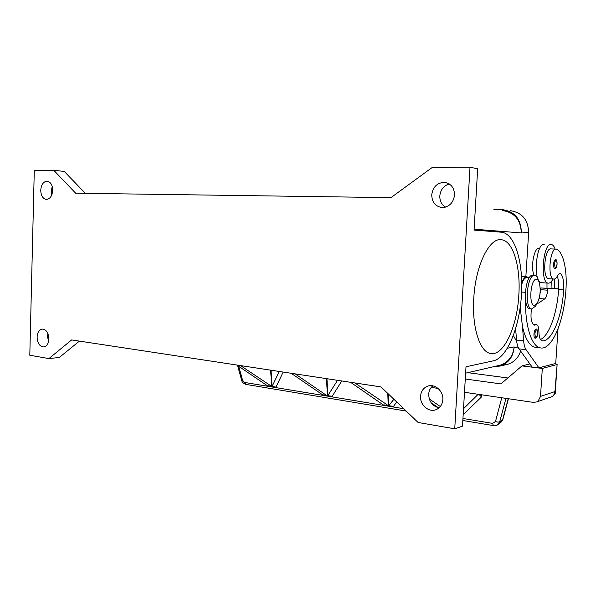 <?xml version="1.0" encoding="UTF-8"?>
<svg xmlns="http://www.w3.org/2000/svg" width="596" height="596" viewBox="0 0 596 596"><rect width="100%" height="100%" fill="white"/><g stroke="black" fill="none" stroke-linecap="round" stroke-linejoin="round"><path stroke-width="0.89" d="M493.913 209.464L502.532 209.65C514.631 211.491 520.897 218.948 521.321 232.015L521.262 232.932C520.83 219.835 514.549 212.377 502.428 210.552M525.858 276.708L528.645 232.619C528.227 219.782 522.051 212.459 510.109 210.641M497.757 365.743L500.357 365.139C508.507 362.182 513.096 356.11 514.117 346.909L514.065 347.803C513.044 356.982 508.47 363.053 500.342 366.011L493.227 366.786M502.756 365.08L507.904 364.253C514.214 362.107 518.46 357.712 520.621 351.051M449.272 183.955C443.692 185.706 440.533 189.707 439.811 195.95C439.714 200.949 441.591 204.674 445.45 207.132M454.547 195.078C453.37 202.804 449.28 206.954 442.277 207.535C435.482 206.603 431.966 202.357 431.735 194.81C432.949 186.839 437.211 182.689 444.527 182.354C451.008 183.508 454.353 187.747 454.547 195.078M432.8 385.835C430.312 387.899 428.941 390.685 428.688 394.187C428.934 401.555 432.376 406.114 439.028 407.865M442.828 399.7C442.359 404.602 440.094 407.925 436.026 409.675C428.755 412.752 419.778 404.87 420.56 396.265C421.044 391.17 423.458 387.787 427.786 386.119C434.909 383.452 443.588 391.192 442.828 399.7M47.896 333.522L47.516 336.278L48.514 341.657M48.879 338.93C48.537 343.527 46.875 346.194 43.903 346.947C39.753 346.678 37.481 343.4 37.101 337.113C37.436 332.479 39.12 329.797 42.152 329.074C46.257 329.387 48.499 332.665 48.879 338.93M52.224 186.451L51.234 191.122L51.733 195.063M52.701 190.377C52.18 195.95 50.094 198.967 46.443 199.436C42.852 198.796 40.953 195.734 40.744 190.236C41.258 184.626 43.366 181.601 47.077 181.169C50.615 181.847 52.493 184.916 52.701 190.377M518.811 295.281C517.134 326.913 503.531 356.505 490.486 353.443C479.884 352.005 471.868 327.435 473.768 298.529C475.422 265.503 489.584 237.104 501.579 239.763C513.268 241 520.785 267.194 518.811 295.281M537.175 303.319L535.499 306.247L531.669 308.907C524.189 308.646 526.953 274.629 534.403 275.389L534.776 275.412C536.072 275.643 537.152 276.894 538.009 279.174L539.134 282.191C540.997 289.626 540.341 296.674 537.175 303.319L534.664 305.383C528.51 306.702 530.284 278.809 536.34 279.271C537.465 279.271 538.397 280.247 539.134 282.191M530.209 308.78L529.866 308.75C522.364 308.49 525.121 274.518 532.601 275.277L534.418 275.389M531.49 308.892C530.321 317.973 531.26 323.405 534.314 325.163L536.542 324.671C538.009 325.178 538.791 327.45 538.896 331.488C539.045 337.06 540.095 340.182 542.047 340.852L542.263 340.875C552.045 341.635 562.095 316.58 563.667 289.842C564.054 281.625 563.011 276.171 560.553 273.475L559.935 273.169L557.707 275.345C556.485 277.967 555.189 279.211 553.811 279.084L553.408 278.973C547.232 277.423 550.071 247.474 556.239 249.135L556.806 249.307C563.429 252.257 567.317 270.398 565.939 289.693C564.114 321.132 551.956 350.485 540.46 347.893C531.803 346.76 525.009 326.392 525.53 300.093M553.811 279.084L548.238 278.637C541.995 277.088 544.833 247.243 551.062 248.897L556.239 249.135M521.768 284.143L523.094 280.813C524.286 278.593 525.523 277.557 526.819 277.706L529.226 277.863M534.165 275.374C530.269 267.842 534.135 246.938 539.119 248.353L539.715 248.376M541.779 282.683L541.406 282.66C532.846 282.534 535.871 242.632 544.349 244.181M555.114 249.083C554.131 246.267 552.879 244.74 551.36 244.494L551.203 244.479C542.844 242.93 539.79 283.011 548.238 283.122L548.685 283.145C550.197 283.025 551.628 281.655 552.976 279.025M554.831 268.535L554.742 268.528C553.893 268.17 553.513 266.703 553.595 264.125C553.863 261.435 554.466 259.968 555.398 259.722L555.457 259.722C556.299 259.074 556.843 260.556 557.104 264.17C556.016 269.683 555.658 267.686 555.502 268.356L554.742 268.528M535.178 338.282L535.089 338.275C534.24 337.917 533.86 336.502 533.949 334.028C534.225 331.249 534.873 329.64 535.886 329.208L536.08 329.208C536.907 328.508 537.45 329.953 537.711 333.559C536.862 339.131 535.923 337.79 535.089 338.275M508.224 398.702L502.57 419.875L500.469 422.78M497.541 424.806L499.701 421.856L497.906 422.147L495.477 421.551L492.519 423.361L462.95 418.481M246.021 384.42L242.565 380.203L238.705 366.272M493.436 425.589L492.519 423.361M555.062 363.62L557.126 364.387L554.958 391.565L553.52 395.759L551.531 396.817M465.282 379.004L500.901 383.906L521.969 365.907L542.315 368.432L540.497 396.4L538.173 401.041L536.676 401.95L533.226 402.375L464.493 392.28M71.632 339.929L381.015 386.923L418.101 422.475L454.741 428.815L470.006 167.185L432.227 167.469L390.916 197.649L75.67 193.208L53.767 170.3L34.285 170.449L29.8 355.261L48.917 358.569L71.632 339.929M555.271 392.384L554.958 391.565L540.497 396.4M467.808 372.656L507.837 377.983M295.147 373.878L327.398 395.982L323.367 395.319L291.191 373.282M272.081 386.454L275.799 387.065L275.821 387.475L272.104 386.864L272.081 386.454L279.263 371.472M283.145 372.06L275.821 387.475L272.104 386.864L271.038 370.22M323.345 394.887L327.375 395.55M327.83 395.625L331.883 396.295L331.905 396.727L327.852 396.057L327.83 395.625L337.53 380.322M341.769 380.963L331.905 396.727L327.852 396.057L326.973 378.713M387.787 393.412L388.234 406.018L383.831 405.287L383.817 404.84L388.22 405.571L388.234 406.018L383.831 405.287L350.582 382.304M354.911 382.96L388.22 405.571M429.284 398.955L440.31 406.517M388.711 405.652L393.151 406.383L393.166 406.83L388.726 406.1L388.711 405.652L393.889 399.268M396.75 402.009L393.166 406.83L388.726 406.1L388.294 393.896M438.425 407.753L431.146 402.762M463.524 408.722L478.178 394.291M478.908 394.396L481.531 396.906L463.174 414.712M270.621 370.153L271.694 386.797L267.999 386.186L267.969 385.776L271.664 386.379L271.687 386.797L267.999 386.186L236.828 365.02M240.456 365.572L271.664 386.379M326.519 378.646L327.398 395.982L323.375 395.319L323.352 394.887M431.228 387.393L438.023 388.391M481.531 396.906L481.508 394.775M540.46 347.893L535.253 347.312C529.658 346.09 525.396 339.169 522.461 326.548L523.616 340.808C523.966 344.838 524.785 347.796 526.074 349.681L538.896 367.829L555.733 363.441L558.02 328.865M539.842 294.945L540.907 287.95L558.653 288.822M540.475 339.541C549.281 335.474 557.2 312.9 558.616 289.485L558.653 288.881L547.731 288.434L547.62 290.192C547.225 294.655 546.227 297.575 544.632 298.961L538.456 303.133L537.368 302.991M528.555 277.818L526.894 276.775C524.972 276.648 523.258 278.675 521.753 282.869M538.896 367.829L532.086 366.987L519.064 348.891C517.76 347.014 516.926 344.063 516.561 340.055L515.622 328.828M541.384 367.352L540.937 367.3M540.907 287.95L547.731 288.434M554.489 279.047L554.287 288.509M551.978 288.404L551.769 281.021M522.461 326.548L520.204 307.439M546.994 288.196L546.994 283.04M516.702 341.441L513.357 335.6M558.653 288.881C558.899 283.703 558.445 279.472 557.297 276.179M470.006 167.185L477.672 168.817L474.058 230.078L501.907 232.254C515.264 234.079 523.631 263.737 521.411 295.698C519.347 327.658 507.084 357.756 493.548 360.789L465.998 366.778L462.496 426.162L454.741 428.815M85.37 193.342L64.249 171.439L53.767 170.3M48.917 358.569L59.302 357.473L79.424 341.113M521.969 365.907L529.911 363.962M542.315 368.432L556.738 364.618M528.645 232.619L521.321 232.015M518.058 347.014L514.065 347.803M557.059 264.17C555.912 268.923 555.07 268.923 554.533 264.162C554.757 261.905 555.263 260.675 556.046 260.459C556.791 260.698 557.133 261.935 557.059 264.17M537.667 333.574C536.445 338.625 535.528 338.789 534.917 334.051C535.148 331.719 535.692 330.37 536.542 329.998C537.361 330.095 537.734 331.287 537.667 333.574M502.875 419.465L499.701 421.856L505.959 398.374M241.633 380.173L242.565 380.203M403.745 408.714L244.762 382.476M501.765 397.755L495.477 421.551M516.561 340.055L523.616 340.808M519.064 348.891L526.074 349.681M540.788 289.693L547.62 290.192M539.119 298.529L544.632 298.961M537.421 303.044L538.456 303.133M525.352 292.308L521.612 292.025M535.618 324.88L533.331 324.656M563.667 289.842L558.616 289.485M560.553 273.475L559.122 273.385M474.111 229.177L521.262 232.932M507.442 348.206L514.117 346.909M507.904 364.253L500.342 366.011M529.866 308.75L531.669 308.907M541.406 282.66L548.238 283.122M502.83 419.584L500.834 422.527L497.965 424.516C497.235 425.358 495.701 425.715 493.346 425.574L462.831 420.5M245.954 384.405L406.219 411.076M237.566 365.512L241.633 380.196C241.924 382.043 243.324 383.437 245.857 384.383M508.418 398.731L502.868 419.502M557.126 364.387L555.278 392.324C556.075 392.555 555.07 393.971 552.254 396.571L536.676 401.95M526.894 276.775L521.53 276.432M533.018 324.336L536.37 324.656M465.625 373.163L500.357 365.139"/></g></svg>
